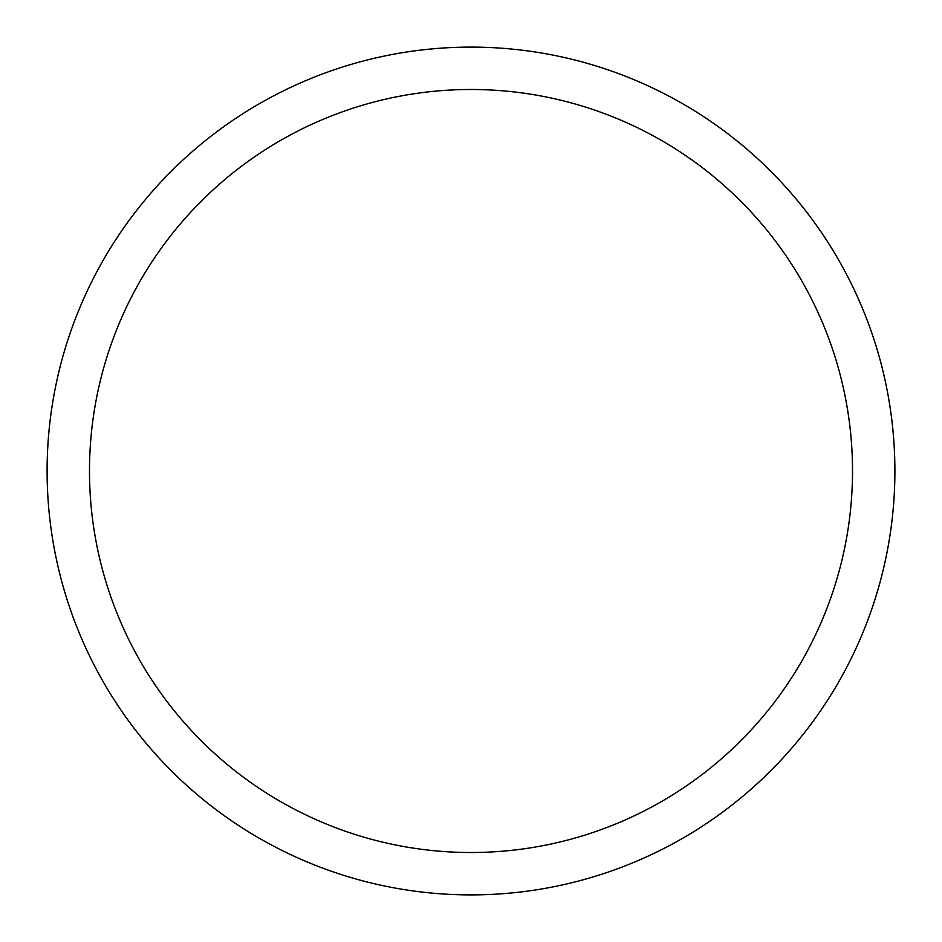 <?xml version="1.0" encoding="UTF-8"?>
<svg xmlns="http://www.w3.org/2000/svg" width="942" height="942" viewBox="0 0 942 942"><rect width="100%" height="100%" fill="white"/><g stroke="black" fill="none" stroke-linecap="round" stroke-linejoin="round"><path stroke-width="1.41" d="M471 47.1A423.9 423.9 0 0 1 894.9 471A423.9 423.9 0 0 1 471 894.9A423.9 423.9 0 0 1 47.1 471A423.9 423.9 0 0 1 471 47.1M471 89.49A381.51 381.51 0 0 1 852.51 471A381.51 381.51 0 0 1 471 852.51A381.51 381.51 0 0 1 89.49 471A381.51 381.51 0 0 1 471 89.49"/></g></svg>

